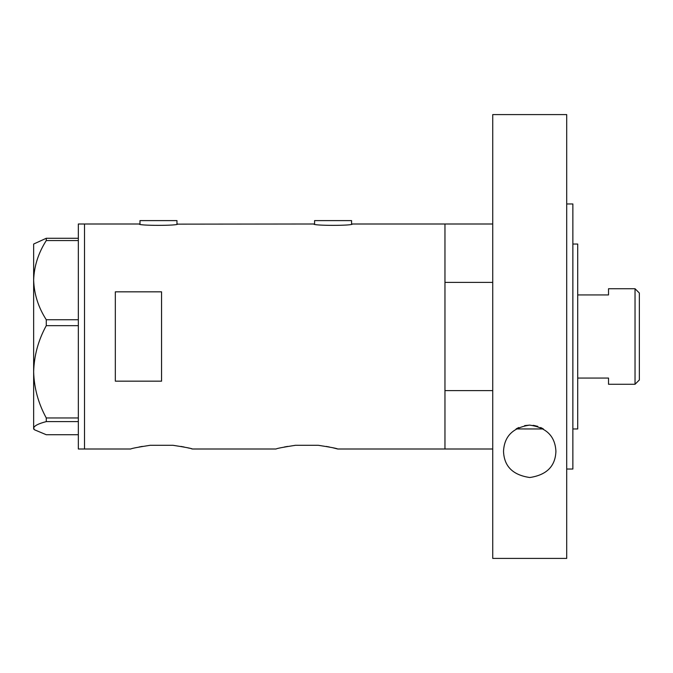 <?xml version="1.0" encoding="UTF-8"?>
<svg xmlns="http://www.w3.org/2000/svg" width="673" height="673" viewBox="0 0 673 673"><rect width="100%" height="100%" fill="white"/><g stroke="black" fill="none" stroke-linecap="round" stroke-linejoin="round"><path stroke-width="1.01" d="M177.739 224C178.934 225.808 138.015 225.808 139.21 224L139.984 224.134L139.984 220.609L176.965 220.609L176.965 224.134L313.811 224C312.617 225.808 353.535 225.808 352.341 224L351.575 224.134L351.575 220.609L314.585 220.609L314.585 224.134L313.811 224M492.737 449L337.703 449C337.064 448.437 330.611 447.2 318.346 445.299L295.413 445.299C283.165 447.2 276.712 448.437 276.056 449L192.377 449C191.738 448.437 185.285 447.2 173.028 445.299L150.096 445.299C137.847 447.2 131.395 448.437 130.739 449L84.504 449L84.504 224L84.504 449L78.337 449L78.337 224L139.21 224M161.562 381.162L161.562 291.838L115.327 291.838L115.327 381.162L161.562 381.162M492.737 390.609L444.962 390.609L444.962 449L444.962 224L352.341 224M326.237 446.409L329.526 447.04M332.386 447.663L337.703 449M284.267 447.032L287.573 446.401M180.911 446.409L184.2 447.04M187.06 447.663L189.349 448.201M191.023 448.639L192.377 449M138.949 447.032L142.255 446.401M46.269 319.734C38.336 307.359 34.13 294.168 33.65 280.145C34.079 266.315 38.285 253.115 46.269 240.555L46.269 238.276L33.65 244.038L33.65 371.807C34.104 355.571 38.311 340.193 46.269 325.656L46.269 319.734L78.337 319.734M78.337 240.555L46.269 240.555M46.269 238.276L78.337 238.276M78.337 434.724L46.269 434.724L34.458 429.769L33.65 428.163C34.079 425.866 38.285 423.679 46.269 421.601L46.269 417.958C38.302 403.371 34.096 387.985 33.65 371.807L33.65 428.962L34.458 429.769M78.337 421.601L46.269 421.601M46.269 417.958L78.337 417.958M78.337 325.656L46.269 325.656M572.866 244.038L577.712 244.038L577.712 428.962L572.866 428.962M543.38 428.962L516.09 428.945M492.737 224L444.962 224L444.962 282.391L492.737 282.391M635.034 288.725L639.35 293.041L639.35 379.959L635.034 384.275L635.034 288.725L608.527 288.725L608.527 294.934L577.712 294.934M635.034 384.275L608.527 384.275L608.527 378.066L577.712 378.066M543.027 428.751L540.621 427.498M537.761 426.388L536.406 425.992M535.489 425.765L533.083 425.336M529.676 425.117L524.646 425.614M518.74 427.532L516.41 428.751M503.522 451.322C504.245 436.314 512.944 427.582 529.626 425.117C546.392 427.473 555.149 436.205 555.915 451.322C555.376 466.246 546.669 474.978 529.794 477.519C512.843 475.054 504.085 466.322 503.522 451.322M566.708 203.969L572.866 203.969L572.866 469.031L566.708 469.031M566.708 558.413L492.737 558.413L492.737 114.587L566.708 114.587L566.708 558.413"/></g></svg>
